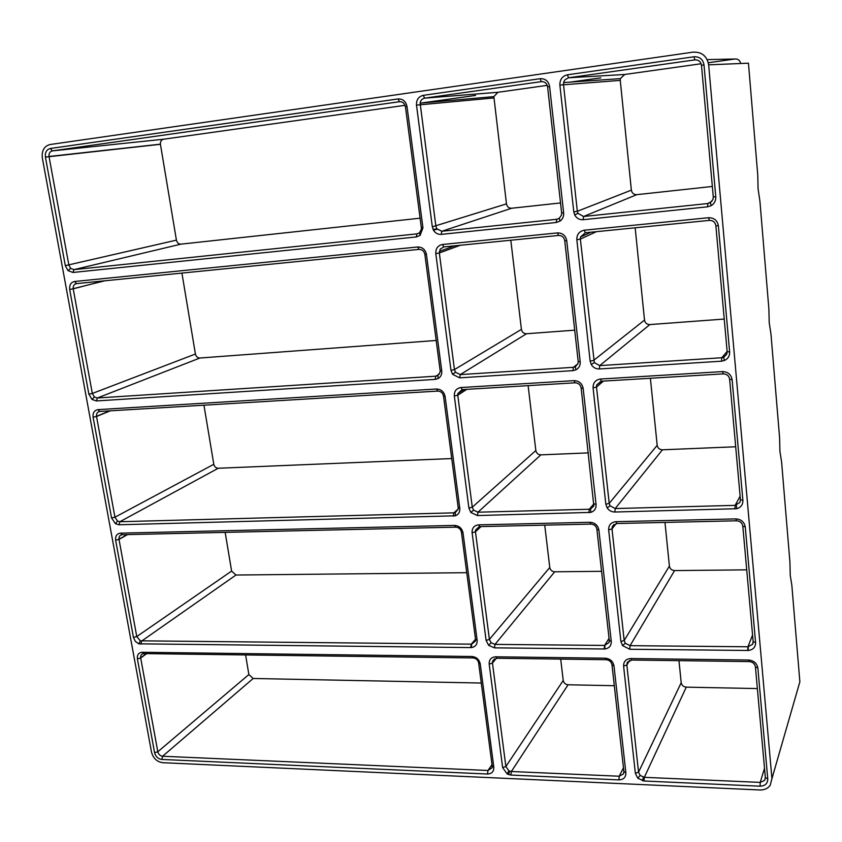<?xml version="1.0" encoding="UTF-8"?>
<svg xmlns="http://www.w3.org/2000/svg" width="842" height="842" viewBox="0 0 842 842"><rect width="100%" height="100%" fill="white"/><g stroke="black" fill="none" stroke-linecap="round" stroke-linejoin="round"><path stroke-width="1.26" d="M771.935 778.661L799.868 681.788L791.838 585.232L790.249 575.433L789.922 562.098L781.597 461.953L779.913 451.333L779.608 437.956L770.967 334.042L769.199 322.539L768.893 309.119L759.926 201.206L758.063 188.766L757.779 175.325L748.454 63.182L708.648 64.834L771.935 778.661L770.188 785.365C767.799 788.533 764.368 790.07 759.894 789.975L162.748 762.705C156.949 761.831 153.202 758.326 151.518 752.18L42.289 157.707C41.679 150.465 44.268 146.076 50.057 144.529L692.987 52.151C701.754 51.794 706.975 56.025 708.648 64.834M460.942 387.53L574.065 380.637C579.075 380.837 582.106 383.436 583.159 388.415L596.062 504.505C596.241 508.463 594.494 511.105 590.821 512.399L477.446 515.546L470.836 512.441L468.889 508.042L454.322 395.972C454.143 391.12 456.353 388.299 460.942 387.53L462.184 389.614L575.097 382.805C578.422 382.942 580.443 384.668 581.148 387.973L593.831 505.947L590.568 509.042L589.284 509.242L477.972 512.199L473.572 510.126L472.278 507.2L457.774 395.235L457.806 393.593L462.184 389.614M445.113 396.519L459.795 508.294C460.069 511.968 458.595 514.473 455.406 515.799L118.985 524.766L115.459 523.745L111.565 517.977L93.094 417.179C92.662 412.812 94.304 410.296 97.988 409.633L436.472 389.015C441.134 389.225 444.018 391.719 445.113 396.519L443.502 396.077L458.185 507.589L458.132 509.242L455.259 512.589L453.88 512.841L119.89 521.724L117.533 521.051L114.944 517.209L96.504 416.316C96.314 413.496 97.409 411.885 99.809 411.464L437.766 391.088C440.861 391.225 442.776 392.888 443.502 396.077M721.562 361.186L599.336 368.964C595.82 369.028 593.126 367.533 591.231 364.481L590.147 361.144L576.833 239.717C576.759 234.423 579.243 231.255 584.285 230.213L708.564 217.71C714.069 217.71 717.331 220.404 718.373 225.803L729.635 351.967C729.772 355.934 728.035 358.787 724.425 360.523L721.562 361.186L721.783 357.745L599.714 365.617L594.315 362.628L580.359 239.096L580.506 237.012L585.327 232.781L709.353 220.383C713.006 220.383 715.184 222.183 715.868 225.772L727.151 351.609L726.772 354.198L723.688 357.303L721.783 357.745L727.141 351.461M572.939 370.638L459.69 377.837L452.564 374.311L450.975 370.301L435.798 253.579C435.609 248.495 437.84 245.464 442.503 244.475L557.467 232.908C562.561 232.929 565.656 235.528 566.74 240.707L580.201 361.807C580.422 365.46 578.991 368.143 575.896 369.859L572.939 370.638L573.36 367.312L460.248 374.606L455.501 372.248L454.448 369.585L439.345 252.968L440.229 249.085L443.808 246.916L558.562 235.455C561.951 235.465 564.003 237.191 564.729 240.633L578.191 361.428L578.022 363.512L575.328 366.796L573.36 367.312L577.949 363.786M426.452 254.495L441.745 370.912C442.039 374.258 440.882 376.774 438.272 378.468L435.198 379.395L96.409 400.939L92.031 399.455L88.863 394.13L69.697 289.564C69.254 285.017 70.886 282.333 74.622 281.491L417.653 246.98C422.389 247.011 425.326 249.516 426.452 254.495L424.863 254.4C424.105 251.084 422.158 249.421 419.011 249.39L76.517 283.617C74.085 284.143 72.98 285.88 73.201 288.827L103.84 280.881M630.742 658.528L748.633 660.033C753.843 660.581 756.916 663.243 757.863 668.043L767.767 778.955C767.672 783.555 765.104 785.975 760.073 786.196L644.025 781.008L637.794 778.197L635.352 773.293L623.596 666.054C623.564 661.444 625.943 658.928 630.742 658.528L631.616 660.033L749.285 661.58C752.748 661.938 754.8 663.717 755.421 666.906L765.346 777.566L764.62 780.397L760.221 782.397L644.33 777.324L640.183 775.45L638.552 772.177L626.858 665.043L627.195 662.728L631.616 660.033M618.902 779.892L510.894 775.061L507.179 773.977L502.642 767.609L489.181 664.075C489.044 659.612 491.202 657.192 495.654 656.802L605.24 658.202C610.082 658.718 612.997 661.296 613.997 665.917L625.88 772.882C625.901 777.324 623.575 779.66 618.902 779.892L619.238 776.229L511.357 771.504L508.884 770.788L505.863 766.546L492.465 663.096L492.581 661.286L496.78 658.255L606.166 659.696C609.387 660.044 611.324 661.749 611.987 664.833L623.88 771.556L623.49 773.914L619.238 776.229L623.459 767.799M567.424 74.801L693.976 56.772C699.586 56.551 702.923 59.256 703.996 64.887L715.784 196.839C715.953 200.606 714.469 203.511 711.322 205.585L707.575 206.827L583.148 219.699C579.412 219.888 576.602 218.31 574.697 214.963L573.781 211.868L559.877 85.063C559.783 79.516 562.298 76.096 567.424 74.801L568.529 77.78L694.818 59.898C698.555 59.75 700.765 61.55 701.481 65.297L713.279 196.891L712.974 199.428L710.311 202.701L707.827 203.532L583.559 216.489L577.938 213.342L577.328 211.279L563.498 84.61L563.73 82.053L565.003 79.737L568.529 77.78L624.722 74.475L701.144 63.75M556.299 222.477L441.197 234.381C438.072 234.571 435.567 233.287 433.672 230.55L432.325 226.824L416.495 105.134C416.285 99.819 418.548 96.556 423.273 95.335L540.143 78.695C545.332 78.506 548.489 81.106 549.605 86.505L563.656 212.931C563.908 216.362 562.709 219.078 560.067 221.078L556.299 222.477L556.751 219.288L441.797 231.276L436.777 228.719L435.882 226.245L420.126 103.145C420.6 100.366 422.105 98.703 424.652 98.156L541.301 81.642C544.753 81.516 546.847 83.253 547.595 86.831L561.646 212.931L561.53 214.963L559.256 218.352L556.751 219.288L559.393 218.257M407.002 106.471L422.947 227.814L420.126 235.36L416.327 236.949L72.98 272.471L68.002 270.629L65.318 265.651L45.415 157.086C44.942 152.36 46.594 149.487 50.362 148.466L398.034 98.935C402.844 98.788 405.833 101.293 407.002 106.471L405.423 106.734C404.655 103.303 402.665 101.629 399.466 101.724L400.013 101.682M615.902 521.682L735.855 518.904C741.149 519.282 744.286 521.966 745.265 526.945L755.6 642.625C755.548 647.224 753.106 649.845 748.254 650.466L629.732 649.256L622.575 645.593L620.901 641.499L608.65 529.818C608.608 524.998 611.018 522.282 615.902 521.682L616.828 523.514L736.539 520.798C740.065 521.051 742.16 522.829 742.802 526.145L753.148 641.541L752.569 644.288L747.949 646.782L630.069 645.667L625.29 643.235L624.175 640.499L611.997 528.934L612.25 526.703L616.828 523.514M604.198 648.993L494.496 647.856L488.676 645.372L486.097 640.373L472.099 532.702C471.941 528.039 474.13 525.429 478.645 524.861L589.968 522.282C594.894 522.65 597.873 525.229 598.894 530.028L611.271 641.415C611.355 645.814 609.176 648.329 604.745 648.982L604.198 648.993L604.567 645.425L494.991 644.393L491.118 642.741L489.402 639.415L475.467 531.828L475.53 530.113L479.824 526.618L590.947 524.092C594.231 524.345 596.21 526.061 596.883 529.25L609.271 640.383L608.976 642.635L604.567 645.425L609.04 638.383M454.543 525.419C459.143 525.776 461.963 528.26 463.026 532.891L461.416 532.133C460.711 529.06 458.827 527.397 455.775 527.155L454.543 525.419L120.511 533.144L122.258 534.712L455.775 527.155M477.14 640.299L475.519 639.299L475.435 641.036L471.688 644.162L471.373 647.582C475.404 646.909 477.33 644.477 477.14 640.299L463.026 532.891M471.373 647.582L138.783 643.825L135.33 641.362L133.457 637.426L115.638 540.196C115.238 536.007 116.859 533.649 120.511 533.144M480.245 663.938L493.822 767.23C493.938 771.525 491.833 773.787 487.486 774.019L161.79 759.452C158.064 758.895 155.665 756.653 154.591 752.716L137.393 658.865C137.014 654.834 138.625 652.634 142.245 652.276L471.92 656.497C476.435 656.992 479.214 659.475 480.245 663.938L478.624 662.896C477.94 659.928 476.088 658.276 473.078 657.939L143.908 653.602C141.582 653.813 140.488 655.213 140.646 657.802L146.434 653.634M600.43 379.037L722.51 371.596C727.909 371.796 731.109 374.49 732.108 379.668L742.897 500.422C742.96 504.663 740.918 507.421 736.75 508.705L614.849 512.02C611.608 511.978 609.04 510.599 607.145 507.873L605.84 504.232L593.073 387.836C593.021 382.784 595.473 379.847 600.43 379.037L601.409 381.215L723.246 373.869C726.835 374.006 728.962 375.795 729.635 379.237L740.434 499.685L739.96 502.348L735.15 505.358L615.207 508.547L610.071 505.789L609.208 503.358L596.515 387.067L596.704 384.92L601.409 381.215M757.368 688.567L686.283 687.146C683.441 686.819 681.746 685.335 681.199 682.694L678.968 660.654M614.313 685.704L568.087 684.778C565.414 684.472 563.793 683.03 563.224 680.462L560.688 659.097M493.822 767.23L492.191 765.967L492.044 767.809L487.981 770.483L162.611 756.253C160.127 755.884 158.528 754.39 157.812 751.769L140.646 657.802M422.947 227.814L421.358 227.782L421.368 229.298L419.484 232.802L416.948 233.865L73.97 269.629L70.654 268.409L68.865 265.083L49.015 156.475C48.773 153.391 49.878 151.528 52.341 150.886L399.466 101.724L398.034 98.935M420.095 218.183L180.977 244.138C178.609 244.117 177.094 242.791 176.42 240.138L160.412 144.171C160.254 141.456 161.296 139.804 163.537 139.225L405.065 105.313M421.168 103.05L475.583 95.42M481.277 683.041L253.168 678.484L248.864 674.537L245.601 654.939M492.191 765.967L478.624 662.896M746.728 569.845L674.568 570.581C671.684 570.339 669.958 568.845 669.401 566.108L664.98 522.419M601.577 571.318L554.71 571.792C551.994 571.56 550.352 570.118 549.773 567.466L544.732 525.145M560.53 202.943L511.652 208.248C508.821 208.258 507.094 206.795 506.474 203.88L493.854 96.62L497.917 92.283L547.247 85.358M471.688 644.162L140.309 640.825L136.762 636.563L118.975 539.227C118.796 536.533 119.89 535.028 122.258 534.712M466.752 572.686L235.981 575.023L231.613 571.065L225.161 532.386M475.519 639.299L461.416 532.133M570.423 82.095L600.82 77.832M735.687 446.765L662.433 449.807C659.507 449.639 657.76 448.144 657.181 445.323L650.392 378.268M588.379 452.88L540.859 454.859C538.112 454.691 536.438 453.249 535.838 450.512L528.113 385.636M708.311 62.74L734.929 59.003C738.108 58.866 740.013 60.371 740.665 63.497M712.343 186.461L636.794 194.66C633.784 194.681 631.974 193.186 631.363 190.155L620.259 80.379L620.365 78.622L624.722 74.475M451.733 458.553L218.225 468.257C215.92 468.099 214.447 466.773 213.805 464.279L203.943 405.191M421.358 227.782L405.423 106.734M724.236 319.055L649.845 324.58C646.877 324.507 645.098 323.012 644.509 320.086L635.173 227.793M574.707 330.169L526.513 333.748C523.724 333.664 522.029 332.211 521.419 329.39L510.799 240.223M441.745 370.912L440.145 370.533L440.124 372.101L437.829 375.564L435.788 376.185L97.346 397.992L94.43 397.003L92.325 393.467L73.201 288.827M436.188 340.463L199.901 358.018C197.575 357.924 196.07 356.598 195.418 354.029L181.914 273.082M440.145 370.533L424.863 254.4M433.22 229.761L437.24 229.34M433.041 229.382L436.945 228.971M644.025 781.008L644.33 777.324L686.283 687.146M760.073 786.196L760.221 782.397L764.515 768.241M623.596 666.054L626.858 665.043L629.532 660.433M635.352 773.293L638.552 772.177L681.199 682.694M489.181 664.075L492.465 663.096L496.338 658.265M502.642 767.609L505.863 766.546L563.224 680.462M510.894 775.061L511.357 771.504L568.087 684.778M487.486 774.019L487.981 770.483L492.012 764.62M45.415 157.086L160.433 144.298M65.318 265.651L176.42 240.138M50.362 148.466L52.341 150.886L163.537 139.225M161.79 759.452L162.611 756.253L253.168 678.484M137.393 658.865L140.677 657.991L146.719 653.645M154.591 752.716L157.812 751.769L248.864 674.537M620.901 641.499L624.175 640.499L669.401 566.108M629.732 649.256L630.069 645.667L674.568 570.581M608.65 529.818L611.997 528.934L616.165 523.566M747.77 650.477L747.949 646.782L752.569 635.026M472.099 532.702L475.467 531.828L481.003 526.587M486.097 640.373L489.402 639.415L549.773 567.466M494.496 647.856L494.991 644.393L554.71 571.792M72.98 272.471L73.97 269.629L180.977 244.138M423.273 95.335L424.652 98.156L497.917 92.283M416.495 105.134L493.854 97.956M115.638 540.196L119.006 539.406L127.542 534.596M133.457 637.426L136.762 636.563L231.613 571.065M140.761 644.193L141.624 641.067L235.981 575.023M470.741 647.603L471.257 644.172L475.509 639.246M441.197 234.381L441.797 231.276L511.652 208.248M432.325 226.824L506.474 203.88M540.143 78.695L541.301 81.642L542.122 81.59M605.84 504.232L609.208 503.358L657.181 445.323M614.849 512.02L615.207 508.547L662.433 449.807M593.073 387.836L596.515 387.067L603.398 381.1M734.95 508.936L735.15 505.358L740.118 496.212M588.895 512.683L589.284 509.242L594.042 503.705M454.322 395.972L457.774 395.235L466.805 389.33M468.889 508.042L472.278 507.2L535.838 450.512M477.446 515.546L477.972 512.199L540.859 454.859M693.976 56.772L694.818 59.898L696.229 59.866M707.196 59.624L734.929 59.003M559.877 85.063L620.259 80.379M573.781 211.868L577.328 211.279L631.363 190.155M583.148 219.699L583.559 216.489L636.794 194.66M707.575 206.827L707.827 203.532L711.953 201.27M93.094 417.179L96.535 416.485L110.313 410.833M111.565 517.977L114.944 517.209L213.805 464.279M118.985 524.766L119.89 521.724L218.225 468.257M453.322 516.167L453.88 512.841L458.164 509.105M590.147 361.144L593.61 360.418L644.509 320.086M599.336 368.964L599.714 365.617L649.845 324.58M576.833 239.717L580.359 239.096L596.399 231.676M435.798 253.579L439.345 252.968L460.248 245.275M450.975 370.301L454.448 369.585L521.419 329.39M459.69 377.837L460.248 374.606L526.513 333.748M435.198 379.395L435.788 376.185L439.408 374.037M69.697 289.564L104.85 280.786M88.863 394.13L92.325 393.467L195.418 354.029M96.409 400.939L97.346 397.992L199.901 358.018M479.824 526.618L478.645 524.861M590.947 524.092L589.968 522.282M596.883 529.25L598.894 530.028M609.271 640.383L611.271 641.415M735.855 518.904L736.539 520.798M742.802 526.145L745.265 526.945M753.148 641.541L755.6 642.625M416.327 236.949L416.948 233.865M547.595 86.831L549.605 86.505M561.646 212.931L563.656 212.931M701.481 65.297L703.996 64.887M713.279 196.891L715.784 196.839M496.78 658.255L495.654 656.802M606.166 659.696L605.24 658.202M611.987 664.833L613.997 665.917M623.88 771.556L625.88 772.882M748.633 660.033L749.285 661.58M755.421 666.906L757.863 668.043M765.346 777.566L767.767 778.955M417.653 246.98L419.011 249.39M74.622 281.491L76.517 283.617M443.808 246.916L442.503 244.475M558.562 235.455L557.467 232.908M564.729 240.633L566.74 240.707M578.191 361.428L580.201 361.807M585.327 232.781L584.285 230.213M709.353 220.383L708.564 217.71M715.868 225.772L718.373 225.803M727.151 351.609L729.635 351.967M459.795 508.294L458.185 507.589M436.472 389.015L437.766 391.088M97.988 409.633L99.809 411.464M574.065 380.637L575.097 382.805M581.148 387.973L583.159 388.415M594.052 503.79L596.062 504.505M722.51 371.596L723.246 373.869M729.635 379.237L732.108 379.668M740.434 499.685L742.897 500.422M471.92 656.497L473.078 657.939M142.245 652.276L143.908 653.602M764.62 780.397L765.367 777.892M627.195 662.728L627.7 661.844M492.581 661.286L494.622 658.749M612.25 526.703L614.081 524.366M752.569 644.288L753.053 643.025M475.53 530.113L479.182 526.671M49.015 156.475L160.412 144.171M420.126 103.145L493.854 96.62M118.975 539.227L127.184 534.607M596.704 384.92L600.946 381.268M457.806 393.593L464.11 389.499M563.603 82.579L620.365 78.622M96.504 416.316L109.818 410.864M580.506 237.012L590.979 232.213M439.356 251.39L454.533 245.843M140.309 640.825L138.783 643.825M491.118 642.741L488.676 645.372M604.924 645.414L604.745 648.982M748.275 646.772L748.254 650.466M625.29 643.235L622.575 645.593M70.654 268.409L68.002 270.629M419.484 232.802L420.126 235.36M436.777 228.719L433.672 230.55M559.256 218.352L560.067 221.078M710.311 202.701L711.322 205.585M577.938 213.342L574.697 214.963M509.768 771.188L508.505 774.587M508.884 770.788L507.179 773.977M643.341 777.198L642.541 780.818M640.183 775.45L637.794 778.197M437.829 375.564L438.272 378.468M94.43 397.003L92.031 399.455M455.501 372.248L452.564 374.311M575.328 366.796L575.896 369.859M594.315 362.628L591.231 364.481M723.688 357.303L724.425 360.523M455.259 512.589L455.406 515.799M117.533 521.051L115.459 523.745M590.568 509.042L590.821 512.399M473.572 510.126L470.836 512.441M736.35 505.2L736.75 508.705M610.071 505.789L607.145 507.873"/></g></svg>
